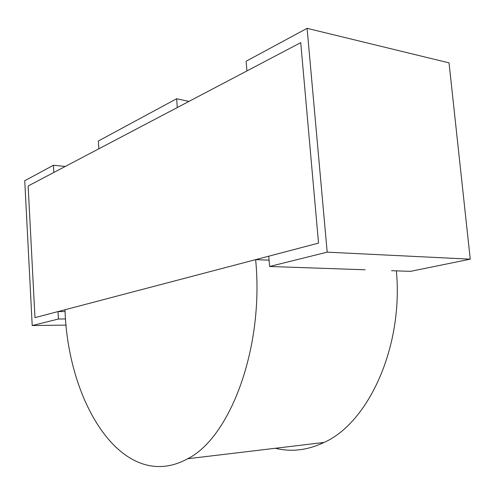 <?xml version="1.0" encoding="UTF-8"?>
<svg xmlns="http://www.w3.org/2000/svg" width="495" height="495" viewBox="0 0 495 495"><rect width="100%" height="100%" fill="white"/><g stroke="black" fill="none" stroke-linecap="round" stroke-linejoin="round"><path stroke-width="0.74" d="M98.375 140.995L176.647 98.746L177.278 107.557L98.852 148.797L98.375 140.995M188.96 101.413L176.647 98.746M365.174 269.787L269.596 266.483L268.754 256.193L318.532 243.113L300.731 42.638L246.918 70.934L246.126 61.238L307.086 28.333L449.039 62.865L470.25 259.17L410.51 271.353L391.551 270.697M307.086 28.333L327.183 252.159L269.596 266.483M470.25 259.17L327.183 252.159M65.6 318.959L58.435 319.021L58.026 311.578L34.978 317.635L28.141 185.978L53.837 172.464L53.435 165.25L24.75 180.737L32.212 325.543L58.435 319.021M65.093 311.553L58.026 311.578M65.272 166.45L53.435 165.25M66.157 325.11L32.212 325.543M34.978 317.635L28.141 185.978L300.731 42.638L318.532 243.113L34.978 317.635M255.643 259.64C264.281 347.793 230.088 437.506 187.716 458.741C123.416 493.942 67.908 404.124 65 309.746L255.643 259.64L269.076 260.172M396.377 270.864C403.499 347.057 368.348 422.761 324.083 442.443C307.581 450.264 291.338 452.201 275.344 448.266M324.083 442.443L187.716 458.741"/></g></svg>

